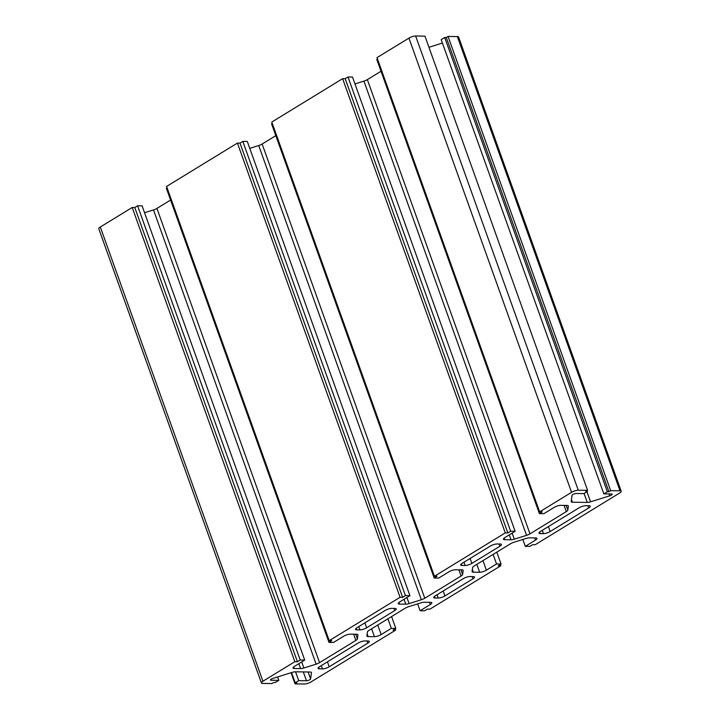 <?xml version="1.0" encoding="UTF-8"?>
<svg xmlns="http://www.w3.org/2000/svg" width="720" height="720" viewBox="0 0 720 720"><rect width="100%" height="100%" fill="white"/><g stroke="black" fill="none" stroke-linecap="round" stroke-linejoin="round"><path stroke-width="1.08" d="M525.312 546.345L535.482 540.117A5.022 1.404 160.3 0 0 537.003 538.38A5.022 1.404 160.3 0 0 535.779 537.93L529.443 537.84A5.022 1.404 160.3 0 0 526.14 538.443L513.891 542.277A5.022 1.404 160.3 0 0 510.471 543.78L474.165 566.001A5.022 1.404 160.3 0 0 472.626 567.531L472.086 571.527A5.022 1.404 160.3 0 0 472.104 571.734A5.022 1.404 160.3 0 0 473.328 572.193L479.664 572.274A5.022 1.404 160.3 0 0 486.387 570.177L496.557 563.949L501.048 564.012L498.24 565.731L500.805 565.758L429.966 609.129L427.401 609.093L424.593 610.803L420.102 610.749L430.272 604.521A5.022 1.404 160.3 0 0 431.793 602.784A5.022 1.404 160.3 0 0 430.569 602.325L424.224 602.244A5.022 1.404 160.3 0 0 420.93 602.838L408.681 606.672A5.022 1.404 160.3 0 0 405.261 608.184L368.955 630.405A5.022 1.404 160.3 0 0 367.416 631.935L366.876 635.931A5.022 1.404 160.3 0 0 366.894 636.138A5.022 1.404 160.3 0 0 368.109 636.588L374.454 636.678A5.022 1.404 160.3 0 0 381.168 634.572L391.338 628.344L395.829 628.407L393.03 630.126L395.595 630.162L311.076 681.894A5.022 1.404 -19.7 0 1 304.353 684L295.047 683.874L296.802 682.803L295.2 682.776L298.71 680.634L306.468 680.733A2.511 0.702 160.3 0 0 309.033 680.094A2.511 0.702 160.3 0 0 310.59 678.924L311.445 672.669A5.022 1.404 160.3 0 0 311.427 672.462A5.022 1.404 160.3 0 0 310.203 672.012L295.371 671.805A5.022 1.404 160.3 0 0 292.077 672.399L272.916 678.402A2.511 0.702 160.3 0 0 270.441 680.022A2.511 0.702 160.3 0 0 271.053 680.247L278.811 680.355L275.301 682.506L273.699 682.479L271.944 683.559L262.638 683.424A5.022 1.404 -19.7 0 1 261.414 682.974A5.022 1.404 -19.7 0 1 262.935 681.237L294.849 661.698L297.423 661.734L300.222 660.024L304.722 660.078L294.552 666.306A5.022 1.404 160.3 0 0 293.031 668.043A5.022 1.404 160.3 0 0 294.246 668.502L300.591 668.583A5.022 1.404 160.3 0 0 303.885 667.989L316.134 664.155A5.022 1.404 160.3 0 0 319.554 662.643L355.86 640.422A5.022 1.404 160.3 0 0 357.399 638.892L357.948 634.896A5.022 1.404 160.3 0 0 357.93 634.689A5.022 1.404 160.3 0 0 356.706 634.239L350.361 634.149A5.022 1.404 160.3 0 0 343.647 636.255L333.477 642.483L328.986 642.42L331.794 640.701L329.22 640.665L400.068 597.303L402.633 597.339L405.441 595.62L409.932 595.683L399.762 601.911A5.022 1.404 160.3 0 0 398.241 603.648A5.022 1.404 160.3 0 0 399.465 604.098L405.801 604.188A5.022 1.404 160.3 0 0 409.104 603.585L421.353 599.751A5.022 1.404 160.3 0 0 424.773 598.248L461.079 576.027A5.022 1.404 160.3 0 0 462.618 574.497L463.158 570.501A5.022 1.404 160.3 0 0 463.14 570.294A5.022 1.404 160.3 0 0 461.916 569.835L455.58 569.754A5.022 1.404 160.3 0 0 448.857 571.851L438.687 578.079L434.196 578.016L437.004 576.297L434.439 576.261L505.278 532.899L507.843 532.935L510.651 531.216L515.142 531.279L504.972 537.507A5.022 1.404 160.3 0 0 503.451 539.244A5.022 1.404 160.3 0 0 504.675 539.694L511.02 539.784A5.022 1.404 160.3 0 0 514.314 539.19L526.563 535.347A5.022 1.404 160.3 0 0 529.983 533.844L566.289 511.623A5.022 1.404 160.3 0 0 567.828 510.093L568.368 506.097A5.022 1.404 160.3 0 0 568.35 505.89A5.022 1.404 160.3 0 0 567.126 505.44L560.79 505.35A5.022 1.404 160.3 0 0 554.076 507.456L543.906 513.675L539.406 513.621L542.214 511.902L539.649 511.866L571.563 492.327A5.022 1.404 -19.7 0 1 578.277 490.23L587.583 490.356L585.828 491.427L587.439 491.454L583.929 493.596L576.171 493.488A2.511 0.702 160.3 0 0 573.606 494.136A2.511 0.702 160.3 0 0 572.04 495.306L571.194 501.561A5.022 1.404 160.3 0 0 571.212 501.768A5.022 1.404 160.3 0 0 572.436 502.218L587.268 502.425A5.022 1.404 160.3 0 0 590.562 501.822L609.723 495.819A2.511 0.702 160.3 0 0 612.198 494.199A2.511 0.702 160.3 0 0 611.586 493.974L603.828 493.866L441.189 39.645L444.699 37.494L446.301 37.521L448.056 36.441L457.362 36.576A5.022 1.404 -19.7 0 1 458.586 37.026L621.216 491.256A5.022 1.404 -19.7 0 1 619.695 492.993L535.176 544.725L532.611 544.689L529.803 546.408L525.312 546.345L522.846 539.469M428.94 47.277L442.413 43.065M603.828 493.866L607.329 491.724L444.699 37.494M607.329 491.724L608.94 491.742L446.301 37.521M608.94 491.742L610.686 490.671L448.056 36.441M610.686 490.671L619.992 490.797A5.022 1.404 -19.7 0 1 621.216 491.256M496.557 563.949L493.137 554.391M501.048 564.012L496.8 552.15M500.805 565.758L500.337 564.444M420.102 610.749L417.636 603.873M391.338 628.344L387.918 618.795M395.829 628.407L391.59 616.554M395.595 630.162L395.127 628.848M295.047 683.874L291.06 672.723M295.2 682.776L291.546 672.57M298.71 680.634L295.551 671.805M278.811 680.355L277.587 676.935M261.414 682.974L98.784 228.744A5.022 1.404 -19.7 0 1 100.305 227.007L132.219 207.477L134.784 207.513L137.592 205.794L142.083 205.857L304.722 660.078M294.849 661.698L132.219 207.477M297.423 661.734L134.784 207.513M300.222 660.024L137.592 205.794M144.54 212.733L153.504 209.925A5.022 1.404 160.3 0 0 156.924 208.422L170.595 200.052M328.986 642.42L166.347 188.19L167.058 187.758M329.22 640.665L166.59 186.435L237.429 143.073L239.994 143.109L242.802 141.39L247.293 141.453L409.932 595.683M400.068 597.303L237.429 143.073M402.633 597.339L239.994 143.109M405.441 595.62L242.802 141.39M249.759 148.329L258.714 145.521A5.022 1.404 160.3 0 0 262.134 144.018L275.805 135.648M434.196 578.016L271.557 123.786L272.268 123.354M434.439 576.261L271.8 122.04L342.639 78.678L345.213 78.714L348.012 76.995L352.512 77.058L515.142 531.279M505.278 532.899L342.639 78.678M507.843 532.935L345.213 78.714M510.651 531.216L348.012 76.995M354.969 83.925L363.924 81.126A5.022 1.404 160.3 0 0 367.344 79.623L381.024 71.253M539.406 513.621L376.776 59.391L377.487 58.959M539.649 511.866L377.01 57.636L408.924 38.106A5.022 1.404 -19.7 0 1 415.647 36L424.953 36.126L587.583 490.356M587.439 491.454L587.142 490.626M540.522 531.414A5.022 1.404 160.3 0 0 539.001 533.151A5.022 1.404 160.3 0 0 540.225 533.601L543.438 533.646A5.022 1.404 160.3 0 0 550.152 531.54L588.726 507.924A5.022 1.404 160.3 0 0 590.247 506.187A5.022 1.404 160.3 0 0 589.032 505.737L585.819 505.692A5.022 1.404 160.3 0 0 579.105 507.798L540.522 531.414M435.312 595.809A5.022 1.404 160.3 0 0 433.791 597.546A5.022 1.404 160.3 0 0 435.015 598.005L438.219 598.041A5.022 1.404 160.3 0 0 444.942 595.944L472.995 578.772A5.022 1.404 160.3 0 0 474.516 577.035A5.022 1.404 160.3 0 0 473.292 576.576L470.088 576.531A5.022 1.404 160.3 0 0 463.365 578.637L435.312 595.809M319.581 666.648A5.022 1.404 160.3 0 0 318.06 668.385A5.022 1.404 160.3 0 0 319.284 668.844L322.488 668.889A5.022 1.404 160.3 0 0 329.202 666.783L367.785 643.167A5.022 1.404 160.3 0 0 369.306 641.43A5.022 1.404 160.3 0 0 368.082 640.98L364.869 640.935A5.022 1.404 160.3 0 0 358.155 643.041L319.581 666.648M462.249 563.256A5.022 1.404 160.3 0 0 460.728 564.993A5.022 1.404 160.3 0 0 461.952 565.452L465.156 565.497A5.022 1.404 160.3 0 0 471.87 563.391L499.932 546.219A5.022 1.404 160.3 0 0 501.453 544.482A5.022 1.404 160.3 0 0 500.229 544.023L497.016 543.978A5.022 1.404 160.3 0 0 490.302 546.084L462.249 563.256M357.03 627.66A5.022 1.404 160.3 0 0 355.509 629.397A5.022 1.404 160.3 0 0 356.733 629.847L359.946 629.892A5.022 1.404 160.3 0 0 366.66 627.786L394.722 610.614A5.022 1.404 160.3 0 0 396.243 608.877A5.022 1.404 160.3 0 0 395.019 608.427L391.806 608.382A5.022 1.404 160.3 0 0 385.092 610.488L357.03 627.66M572.436 502.218L571.464 499.527M587.268 502.425L584.073 493.506M590.562 501.822L586.953 491.742M609.723 495.819L609.048 493.938M619.992 490.797L457.362 36.576M535.482 540.117L534.69 537.912M473.328 572.193L472.365 569.493M479.664 572.274L476.838 564.372M486.387 570.177L482.958 560.619M430.272 604.521L429.48 602.316M368.109 636.588L367.146 633.897M374.454 636.678L371.619 628.767M381.168 634.572L377.748 625.023M306.468 680.733L303.309 671.913M310.59 678.924L308.106 671.976M271.053 680.247L270.774 679.464M262.935 681.237L100.305 227.007M294.246 668.502L293.688 666.918M300.591 668.583L298.836 663.687M303.885 667.989L301.716 661.923M316.134 664.155L153.504 209.925M319.554 662.643L156.924 208.422M355.86 640.422L353.628 634.194M357.399 638.892L355.734 634.221M399.465 604.098L398.898 602.514M405.801 604.188L404.046 599.283M409.104 603.585L406.926 597.519M421.353 599.751L258.714 145.521M424.773 598.248L262.134 144.018M461.079 576.027L458.847 569.799M462.618 574.497L460.944 569.826M504.675 539.694L504.108 538.119M511.02 539.784L509.265 534.879M514.314 539.19L512.136 533.124M526.563 535.347L363.924 81.126M529.983 533.844L367.344 79.623M566.289 511.623L564.057 505.395M567.828 510.093L566.154 505.422M571.563 492.327L408.924 38.106M578.277 490.23L415.647 36M540.225 533.601L539.658 532.017M543.438 533.646L542.259 530.352M550.152 531.54L548.379 526.599M588.726 507.924L587.943 505.719M435.015 598.005L434.448 596.421M438.219 598.041L437.04 594.747M444.942 595.944L443.169 591.003M472.995 578.772L472.203 576.567M319.284 668.844L318.717 667.26M322.488 668.889L321.309 665.595M329.202 666.783L327.438 661.842M367.785 643.167L366.993 640.962M461.952 565.452L461.385 563.868M465.156 565.497L463.977 562.194M471.87 563.391L470.106 558.45M499.932 546.219L499.14 544.014M356.733 629.847L356.166 628.272M359.946 629.892L358.767 626.598M366.66 627.786L364.896 622.845M394.722 610.614L393.93 608.409"/></g></svg>
